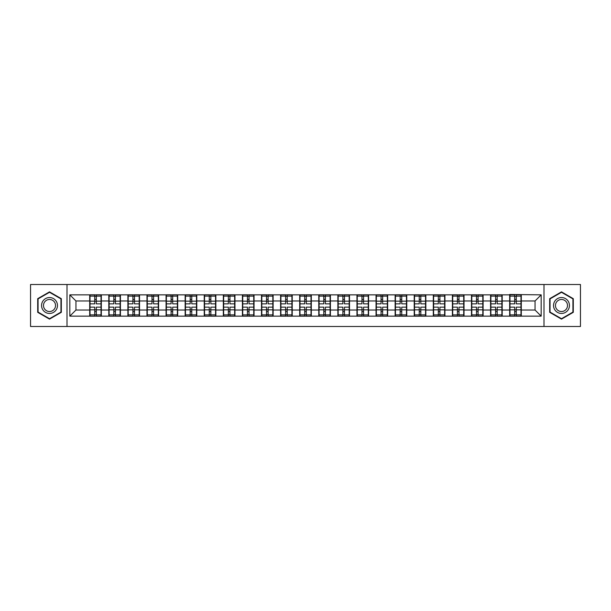 <?xml version="1.0" encoding="UTF-8"?>
<svg xmlns="http://www.w3.org/2000/svg" width="611" height="611" viewBox="0 0 611 611"><rect width="100%" height="100%" fill="white"/><g stroke="black" fill="none" stroke-linecap="round" stroke-linejoin="round"><path stroke-width="0.92" d="M543.989 326.488L580.45 326.488L580.45 284.512L543.989 284.512L543.989 326.488L67.011 326.488L67.011 284.512L30.55 284.512L30.55 326.488L67.011 326.488M543.989 284.512L67.011 284.512M535.053 310.029L535.053 300.971L521.29 300.971L521.29 310.029L535.053 310.029L541.17 316.147L541.17 294.853L509.666 294.487L509.666 300.971L502.196 300.971L502.196 310.029L509.666 310.029L509.666 300.971M541.17 316.147L69.83 316.147L69.83 294.853L89.71 294.853L89.71 300.971L75.947 300.971L75.947 310.029L89.71 310.029L89.71 300.971M509.666 294.853L89.71 294.853M509.666 310.029L509.666 316.147M502.196 310.029L502.196 316.147M502.196 294.853L502.196 300.971M483.11 310.029L490.572 310.029L490.572 300.971L483.11 300.971L483.11 316.147M490.572 310.029L490.572 316.147M490.572 294.853L490.572 300.971M483.11 294.853L483.11 300.971M464.024 310.029L471.486 310.029L471.486 300.971L464.024 300.971L464.024 316.147M471.486 310.029L471.486 316.147M471.486 294.853L471.486 300.971M464.024 294.853L464.024 300.971M444.93 310.029L452.4 310.029L452.4 300.971L444.93 300.971L444.93 316.147M452.4 310.029L452.4 316.147M452.4 294.853L452.4 300.971M444.93 294.853L444.93 300.971M425.844 310.029L433.306 310.029L433.306 300.971L425.844 300.971L425.844 316.147M433.306 310.029L433.306 316.147M433.306 294.853L433.306 300.971M425.844 294.853L425.844 300.971M406.758 310.029L414.22 310.029L414.22 300.971L406.758 300.971L406.758 316.147M414.22 310.029L414.22 316.147M414.22 294.853L414.22 300.971M406.758 294.853L406.758 300.971M387.664 310.029L395.134 310.029L395.134 300.971L387.664 300.971L387.664 316.147M395.134 310.029L395.134 316.147M395.134 294.853L395.134 300.971M387.664 294.853L387.664 300.971M368.578 310.029L376.04 310.029L376.04 300.971L368.578 300.971L368.578 316.147M376.04 310.029L376.04 316.147M376.04 294.853L376.04 300.971M368.578 294.853L368.578 300.971M349.492 310.029L356.954 310.029L356.954 300.971L349.492 300.971L349.492 316.147M356.954 310.029L356.954 316.147M356.954 294.853L356.954 300.971M349.492 294.853L349.492 300.971M330.398 310.029L337.868 310.029L337.868 300.971L330.398 300.971L330.398 316.147M337.868 310.029L337.868 316.147M337.868 294.853L337.868 300.971M330.398 294.853L330.398 300.971M311.312 310.029L318.774 310.029L318.774 300.971L311.312 300.971L311.312 316.147M318.774 310.029L318.774 316.147M318.774 294.853L318.774 300.971M311.312 294.853L311.312 300.971M292.226 310.029L299.688 310.029L299.688 300.971L292.226 300.971L292.226 316.147M299.688 310.029L299.688 316.147M299.688 294.853L299.688 300.971M292.226 294.853L292.226 300.971M273.132 310.029L280.602 310.029L280.602 300.971L273.132 300.971L273.132 316.147M280.602 310.029L280.602 316.147M280.602 294.853L280.602 300.971M273.132 294.853L273.132 300.971M254.046 310.029L261.508 310.029L261.508 300.971L254.046 300.971L254.046 316.147M261.508 310.029L261.508 316.147M261.508 294.853L261.508 300.971M254.046 294.853L254.046 300.971M234.96 310.029L242.422 310.029L242.422 300.971L234.96 300.971L234.96 316.147M242.422 310.029L242.422 316.147M242.422 294.853L242.422 300.971M234.96 294.853L234.96 300.971M215.866 310.029L223.336 310.029L223.336 300.971L215.866 300.971L215.866 316.147M223.336 310.029L223.336 316.147M223.336 294.853L223.336 300.971M215.866 294.853L215.866 300.971M196.78 310.029L204.242 310.029L204.242 300.971L196.78 300.971L196.78 316.147M204.242 310.029L204.242 316.147M204.242 294.853L204.242 300.971M196.78 294.853L196.78 300.971M177.694 310.029L185.156 310.029L185.156 300.971L177.694 300.971L177.694 316.147M185.156 310.029L185.156 316.147M185.156 294.853L185.156 300.971M177.694 294.853L177.694 300.971M158.6 310.029L166.07 310.029L166.07 300.971L158.6 300.971L158.6 316.147M166.07 310.029L166.07 316.147M166.07 294.853L166.07 300.971M158.6 294.853L158.6 300.971M139.514 310.029L146.976 310.029L146.976 300.971L139.514 300.971L139.514 316.147M146.976 310.029L146.976 316.147M146.976 294.853L146.976 300.971M139.514 294.853L139.514 300.971M120.428 310.029L127.89 310.029L127.89 300.971L120.428 300.971L120.428 316.147M127.89 310.029L127.89 316.147M127.89 294.853L127.89 300.971M120.428 294.853L120.428 300.971M101.334 310.029L108.804 310.029L108.804 300.971L101.334 300.971L101.334 316.147M108.804 310.029L108.804 316.147M108.804 294.853L108.804 300.971M101.334 294.853L101.334 300.971M89.71 310.029L89.71 316.147M75.947 310.029L69.83 316.147M69.83 294.853L75.947 300.971M521.29 310.029L521.29 316.147M521.29 294.853L521.29 300.971M541.17 294.853L535.053 300.971M49.514 291.867L37.706 298.68L37.706 312.32L49.514 319.133L61.321 312.32L61.321 298.68L49.514 291.867M549.679 312.32L561.486 319.133L573.294 312.32L573.294 298.68L561.486 291.867L549.679 298.68L549.679 312.32M101.029 307.15L101.029 316.208L96.317 316.208L96.317 307.15L101.029 307.15L101.029 294.792L96.317 294.792L96.317 296.136L101.029 296.136M90.016 301.162L94.728 301.162L94.728 294.792L90.016 294.792L90.016 307.15L94.728 307.15L94.728 316.208L90.016 316.208L90.016 314.864L94.728 314.864M94.728 299.39L96.317 299.39M96.317 296.32L94.728 296.32M94.728 301.177L96.317 301.177M94.728 301.162L94.728 303.85L90.016 303.85M90.016 296.136L94.728 296.136M94.728 309.823L96.317 309.823M94.728 314.68L96.317 314.68M94.728 311.61L96.317 311.61M90.016 307.15L90.016 314.864M96.317 314.864L101.029 314.864M96.317 296.136L96.317 303.85L101.029 303.85M120.123 307.15L120.123 316.208L115.41 316.208L115.41 307.15L120.123 307.15L120.123 294.792L115.41 294.792L115.41 296.136L120.123 296.136M109.109 301.162L113.822 301.162L113.822 294.792L109.109 294.792L109.109 307.15L113.822 307.15L113.822 316.208L109.109 316.208L109.109 314.864L113.822 314.864M113.822 299.39L115.41 299.39M115.41 296.32L113.822 296.32M113.822 301.177L115.41 301.177M113.822 301.162L113.822 303.85L109.109 303.85M109.109 296.136L113.822 296.136M113.822 309.823L115.41 309.823M113.822 314.68L115.41 314.68M113.822 311.61L115.41 311.61M109.109 307.15L109.109 314.864M115.41 314.864L120.123 314.864M115.41 296.136L115.41 303.85L120.123 303.85M139.209 307.15L139.209 316.208L134.496 316.208L134.496 307.15L139.209 307.15L139.209 294.792L134.496 294.792L134.496 296.136L139.209 296.136M128.195 301.162L132.908 301.162L132.908 294.792L128.195 294.792L128.195 307.15L132.908 307.15L132.908 316.208L128.195 316.208L128.195 314.864L132.908 314.864M132.908 299.39L134.496 299.39M134.496 296.32L132.908 296.32M132.908 301.177L134.496 301.177M132.908 301.162L132.908 303.85L128.195 303.85M128.195 296.136L132.908 296.136M132.908 309.823L134.496 309.823M132.908 314.68L134.496 314.68M132.908 311.61L134.496 311.61M128.195 307.15L128.195 314.864M134.496 314.864L139.209 314.864M134.496 296.136L134.496 303.85L139.209 303.85M158.295 307.15L158.295 316.208L153.582 316.208L153.582 307.15L158.295 307.15L158.295 294.792L153.582 294.792L153.582 296.136L158.295 296.136M147.282 301.162L151.994 301.162L151.994 294.792L147.282 294.792L147.282 307.15L151.994 307.15L151.994 316.208L147.282 316.208L147.282 314.864L151.994 314.864M151.994 299.39L153.582 299.39M153.582 296.32L151.994 296.32M151.994 301.177L153.582 301.177M151.994 301.162L151.994 303.85L147.282 303.85M147.282 296.136L151.994 296.136M151.994 309.823L153.582 309.823M151.994 314.68L153.582 314.68M151.994 311.61L153.582 311.61M147.282 307.15L147.282 314.864M153.582 314.864L158.295 314.864M153.582 296.136L153.582 303.85L158.295 303.85M177.389 307.15L177.389 316.208L172.676 316.208L172.676 307.15L177.389 307.15L177.389 294.792L172.676 294.792L172.676 296.136L177.389 296.136M166.375 301.162L171.088 301.162L171.088 294.792L166.375 294.792L166.375 307.15L171.088 307.15L171.088 316.208L166.375 316.208L166.375 314.864L171.088 314.864M171.088 299.39L172.676 299.39M172.676 296.32L171.088 296.32M171.088 301.177L172.676 301.177M171.088 301.162L171.088 303.85L166.375 303.85M166.375 296.136L171.088 296.136M171.088 309.823L172.676 309.823M171.088 314.68L172.676 314.68M171.088 311.61L172.676 311.61M166.375 307.15L166.375 314.864M172.676 314.864L177.389 314.864M172.676 296.136L172.676 303.85L177.389 303.85M196.475 307.15L196.475 316.208L191.762 316.208L191.762 307.15L196.475 307.15L196.475 294.792L191.762 294.792L191.762 296.136L196.475 296.136M185.461 301.162L190.174 301.162L190.174 294.792L185.461 294.792L185.461 307.15L190.174 307.15L190.174 316.208L185.461 316.208L185.461 314.864L190.174 314.864M190.174 299.39L191.762 299.39M191.762 296.32L190.174 296.32M190.174 301.177L191.762 301.177M190.174 301.162L190.174 303.85L185.461 303.85M185.461 296.136L190.174 296.136M190.174 309.823L191.762 309.823M190.174 314.68L191.762 314.68M190.174 311.61L191.762 311.61M185.461 307.15L185.461 314.864M191.762 314.864L196.475 314.864M191.762 296.136L191.762 303.85L196.475 303.85M56.403 301.521A7.951 7.951 0 0 0 45.542 298.611A7.951 7.951 0 0 0 42.625 309.479A7.951 7.951 0 0 0 53.493 312.389A7.951 7.951 0 0 0 56.403 301.521M54.73 302.491A6.018 6.018 0 0 0 46.505 300.284A6.018 6.018 0 0 0 44.297 308.509A6.018 6.018 0 0 0 52.531 310.716A6.018 6.018 0 0 0 54.73 302.491M49.514 318.713L38.073 312.106L38.073 298.894L49.514 292.287L60.955 298.894L60.955 312.106L49.514 318.713M568.375 301.521A7.951 7.951 0 0 0 557.507 298.611A7.951 7.951 0 0 0 554.597 309.479A7.951 7.951 0 0 0 565.458 312.389A7.951 7.951 0 0 0 568.375 301.521M566.702 302.491A6.018 6.018 0 0 0 558.469 300.284A6.018 6.018 0 0 0 556.27 308.509A6.018 6.018 0 0 0 564.495 310.716A6.018 6.018 0 0 0 566.702 302.491M561.486 318.713L550.045 312.106L550.045 298.894L561.486 292.287L572.927 298.894L572.927 312.106L561.486 318.713M215.561 307.15L215.561 316.208L210.848 316.208L210.848 307.15L215.561 307.15L215.561 294.792L210.848 294.792L210.848 296.136L215.561 296.136M204.548 301.162L209.26 301.162L209.26 294.792L204.548 294.792L204.548 307.15L209.26 307.15L209.26 316.208L204.548 316.208L204.548 314.864L209.26 314.864M209.26 299.39L210.848 299.39M210.848 296.32L209.26 296.32M209.26 301.177L210.848 301.177M209.26 301.162L209.26 303.85L204.548 303.85M204.548 296.136L209.26 296.136M209.26 309.823L210.848 309.823M209.26 314.68L210.848 314.68M209.26 311.61L210.848 311.61M204.548 307.15L204.548 314.864M210.848 314.864L215.561 314.864M210.848 296.136L210.848 303.85L215.561 303.85M234.655 307.15L234.655 316.208L229.942 316.208L229.942 307.15L234.655 307.15L234.655 294.792L229.942 294.792L229.942 296.136L234.655 296.136M223.641 301.162L228.354 301.162L228.354 294.792L223.641 294.792L223.641 307.15L228.354 307.15L228.354 316.208L223.641 316.208L223.641 314.864L228.354 314.864M228.354 299.39L229.942 299.39M229.942 296.32L228.354 296.32M228.354 301.177L229.942 301.177M228.354 301.162L228.354 303.85L223.641 303.85M223.641 296.136L228.354 296.136M228.354 309.823L229.942 309.823M228.354 314.68L229.942 314.68M228.354 311.61L229.942 311.61M223.641 307.15L223.641 314.864M229.942 314.864L234.655 314.864M229.942 296.136L229.942 303.85L234.655 303.85M253.741 307.15L253.741 316.208L249.028 316.208L249.028 307.15L253.741 307.15L253.741 294.792L249.028 294.792L249.028 296.136L253.741 296.136M242.727 301.162L247.44 301.162L247.44 294.792L242.727 294.792L242.727 307.15L247.44 307.15L247.44 316.208L242.727 316.208L242.727 314.864L247.44 314.864M247.44 299.39L249.028 299.39M249.028 296.32L247.44 296.32M247.44 301.177L249.028 301.177M247.44 301.162L247.44 303.85L242.727 303.85M242.727 296.136L247.44 296.136M247.44 309.823L249.028 309.823M247.44 314.68L249.028 314.68M247.44 311.61L249.028 311.61M242.727 307.15L242.727 314.864M249.028 314.864L253.741 314.864M249.028 296.136L249.028 303.85L253.741 303.85M272.827 307.15L272.827 316.208L268.114 316.208L268.114 307.15L272.827 307.15L272.827 294.792L268.114 294.792L268.114 296.136L272.827 296.136M261.814 301.162L266.526 301.162L266.526 294.792L261.814 294.792L261.814 307.15L266.526 307.15L266.526 316.208L261.814 316.208L261.814 314.864L266.526 314.864M266.526 299.39L268.114 299.39M268.114 296.32L266.526 296.32M266.526 301.177L268.114 301.177M266.526 301.162L266.526 303.85L261.814 303.85M261.814 296.136L266.526 296.136M266.526 309.823L268.114 309.823M266.526 314.68L268.114 314.68M266.526 311.61L268.114 311.61M261.814 307.15L261.814 314.864M268.114 314.864L272.827 314.864M268.114 296.136L268.114 303.85L272.827 303.85M291.921 307.15L291.921 316.208L287.208 316.208L287.208 307.15L291.921 307.15L291.921 294.792L287.208 294.792L287.208 296.136L291.921 296.136M280.907 301.162L285.62 301.162L285.62 294.792L280.907 294.792L280.907 307.15L285.62 307.15L285.62 316.208L280.907 316.208L280.907 314.864L285.62 314.864M285.62 299.39L287.208 299.39M287.208 296.32L285.62 296.32M285.62 301.177L287.208 301.177M285.62 301.162L285.62 303.85L280.907 303.85M280.907 296.136L285.62 296.136M285.62 309.823L287.208 309.823M285.62 314.68L287.208 314.68M285.62 311.61L287.208 311.61M280.907 307.15L280.907 314.864M287.208 314.864L291.921 314.864M287.208 296.136L287.208 303.85L291.921 303.85M311.007 307.15L311.007 316.208L306.294 316.208L306.294 307.15L311.007 307.15L311.007 294.792L306.294 294.792L306.294 296.136L311.007 296.136M299.993 301.162L304.706 301.162L304.706 294.792L299.993 294.792L299.993 307.15L304.706 307.15L304.706 316.208L299.993 316.208L299.993 314.864L304.706 314.864M304.706 299.39L306.294 299.39M306.294 296.32L304.706 296.32M304.706 301.177L306.294 301.177M304.706 301.162L304.706 303.85L299.993 303.85M299.993 296.136L304.706 296.136M304.706 309.823L306.294 309.823M304.706 314.68L306.294 314.68M304.706 311.61L306.294 311.61M299.993 307.15L299.993 314.864M306.294 314.864L311.007 314.864M306.294 296.136L306.294 303.85L311.007 303.85M330.093 307.15L330.093 316.208L325.38 316.208L325.38 307.15L330.093 307.15L330.093 294.792L325.38 294.792L325.38 296.136L330.093 296.136M319.079 301.162L323.792 301.162L323.792 294.792L319.079 294.792L319.079 307.15L323.792 307.15L323.792 316.208L319.079 316.208L319.079 314.864L323.792 314.864M323.792 299.39L325.38 299.39M325.38 296.32L323.792 296.32M323.792 301.177L325.38 301.177M323.792 301.162L323.792 303.85L319.079 303.85M319.079 296.136L323.792 296.136M323.792 309.823L325.38 309.823M323.792 314.68L325.38 314.68M323.792 311.61L325.38 311.61M319.079 307.15L319.079 314.864M325.38 314.864L330.093 314.864M325.38 296.136L325.38 303.85L330.093 303.85M349.187 307.15L349.187 316.208L344.474 316.208L344.474 307.15L349.187 307.15L349.187 294.792L344.474 294.792L344.474 296.136L349.187 296.136M338.173 301.162L342.886 301.162L342.886 294.792L338.173 294.792L338.173 307.15L342.886 307.15L342.886 316.208L338.173 316.208L338.173 314.864L342.886 314.864M342.886 299.39L344.474 299.39M344.474 296.32L342.886 296.32M342.886 301.177L344.474 301.177M342.886 301.162L342.886 303.85L338.173 303.85M338.173 296.136L342.886 296.136M342.886 309.823L344.474 309.823M342.886 314.68L344.474 314.68M342.886 311.61L344.474 311.61M338.173 307.15L338.173 314.864M344.474 314.864L349.187 314.864M344.474 296.136L344.474 303.85L349.187 303.85M368.273 307.15L368.273 316.208L363.56 316.208L363.56 307.15L368.273 307.15L368.273 294.792L363.56 294.792L363.56 296.136L368.273 296.136M357.259 301.162L361.972 301.162L361.972 294.792L357.259 294.792L357.259 307.15L361.972 307.15L361.972 316.208L357.259 316.208L357.259 314.864L361.972 314.864M361.972 299.39L363.56 299.39M363.56 296.32L361.972 296.32M361.972 301.177L363.56 301.177M361.972 301.162L361.972 303.85L357.259 303.85M357.259 296.136L361.972 296.136M361.972 309.823L363.56 309.823M361.972 314.68L363.56 314.68M361.972 311.61L363.56 311.61M357.259 307.15L357.259 314.864M363.56 314.864L368.273 314.864M363.56 296.136L363.56 303.85L368.273 303.85M387.359 307.15L387.359 316.208L382.646 316.208L382.646 307.15L387.359 307.15L387.359 294.792L382.646 294.792L382.646 296.136L387.359 296.136M376.345 301.162L381.058 301.162L381.058 294.792L376.345 294.792L376.345 307.15L381.058 307.15L381.058 316.208L376.345 316.208L376.345 314.864L381.058 314.864M381.058 299.39L382.646 299.39M382.646 296.32L381.058 296.32M381.058 301.177L382.646 301.177M381.058 301.162L381.058 303.85L376.345 303.85M376.345 296.136L381.058 296.136M381.058 309.823L382.646 309.823M381.058 314.68L382.646 314.68M381.058 311.61L382.646 311.61M376.345 307.15L376.345 314.864M382.646 314.864L387.359 314.864M382.646 296.136L382.646 303.85L387.359 303.85M406.452 307.15L406.452 316.208L401.74 316.208L401.74 307.15L406.452 307.15L406.452 294.792L401.74 294.792L401.74 296.136L406.452 296.136M395.439 301.162L400.152 301.162L400.152 294.792L395.439 294.792L395.439 307.15L400.152 307.15L400.152 316.208L395.439 316.208L395.439 314.864L400.152 314.864M400.152 299.39L401.74 299.39M401.74 296.32L400.152 296.32M400.152 301.177L401.74 301.177M400.152 301.162L400.152 303.85L395.439 303.85M395.439 296.136L400.152 296.136M400.152 309.823L401.74 309.823M400.152 314.68L401.74 314.68M400.152 311.61L401.74 311.61M395.439 307.15L395.439 314.864M401.74 314.864L406.452 314.864M401.74 296.136L401.74 303.85L406.452 303.85M425.539 307.15L425.539 316.208L420.826 316.208L420.826 307.15L425.539 307.15L425.539 294.792L420.826 294.792L420.826 296.136L425.539 296.136M414.525 301.162L419.238 301.162L419.238 294.792L414.525 294.792L414.525 307.15L419.238 307.15L419.238 316.208L414.525 316.208L414.525 314.864L419.238 314.864M419.238 299.39L420.826 299.39M420.826 296.32L419.238 296.32M419.238 301.177L420.826 301.177M419.238 301.162L419.238 303.85L414.525 303.85M414.525 296.136L419.238 296.136M419.238 309.823L420.826 309.823M419.238 314.68L420.826 314.68M419.238 311.61L420.826 311.61M414.525 307.15L414.525 314.864M420.826 314.864L425.539 314.864M420.826 296.136L420.826 303.85L425.539 303.85M444.625 307.15L444.625 316.208L439.912 316.208L439.912 307.15L444.625 307.15L444.625 294.792L439.912 294.792L439.912 296.136L444.625 296.136M433.611 301.162L438.324 301.162L438.324 294.792L433.611 294.792L433.611 307.15L438.324 307.15L438.324 316.208L433.611 316.208L433.611 314.864L438.324 314.864M438.324 299.39L439.912 299.39M439.912 296.32L438.324 296.32M438.324 301.177L439.912 301.177M438.324 301.162L438.324 303.85L433.611 303.85M433.611 296.136L438.324 296.136M438.324 309.823L439.912 309.823M438.324 314.68L439.912 314.68M438.324 311.61L439.912 311.61M433.611 307.15L433.611 314.864M439.912 314.864L444.625 314.864M439.912 296.136L439.912 303.85L444.625 303.85M463.718 307.15L463.718 316.208L459.006 316.208L459.006 307.15L463.718 307.15L463.718 294.792L459.006 294.792L459.006 296.136L463.718 296.136M452.705 301.162L457.418 301.162L457.418 294.792L452.705 294.792L452.705 307.15L457.418 307.15L457.418 316.208L452.705 316.208L452.705 314.864L457.418 314.864M457.418 299.39L459.006 299.39M459.006 296.32L457.418 296.32M457.418 301.177L459.006 301.177M457.418 301.162L457.418 303.85L452.705 303.85M452.705 296.136L457.418 296.136M457.418 309.823L459.006 309.823M457.418 314.68L459.006 314.68M457.418 311.61L459.006 311.61M452.705 307.15L452.705 314.864M459.006 314.864L463.718 314.864M459.006 296.136L459.006 303.85L463.718 303.85M482.805 307.15L482.805 316.208L478.092 316.208L478.092 307.15L482.805 307.15L482.805 294.792L478.092 294.792L478.092 296.136L482.805 296.136M471.791 301.162L476.504 301.162L476.504 294.792L471.791 294.792L471.791 307.15L476.504 307.15L476.504 316.208L471.791 316.208L471.791 314.864L476.504 314.864M476.504 299.39L478.092 299.39M478.092 296.32L476.504 296.32M476.504 301.177L478.092 301.177M476.504 301.162L476.504 303.85L471.791 303.85M471.791 296.136L476.504 296.136M476.504 309.823L478.092 309.823M476.504 314.68L478.092 314.68M476.504 311.61L478.092 311.61M471.791 307.15L471.791 314.864M478.092 314.864L482.805 314.864M478.092 296.136L478.092 303.85L482.805 303.85M501.891 307.15L501.891 316.208L497.178 316.208L497.178 307.15L501.891 307.15L501.891 294.792L497.178 294.792L497.178 296.136L501.891 296.136M490.877 301.162L495.59 301.162L495.59 294.792L490.877 294.792L490.877 307.15L495.59 307.15L495.59 316.208L490.877 316.208L490.877 314.864L495.59 314.864M495.59 299.39L497.178 299.39M497.178 296.32L495.59 296.32M495.59 301.177L497.178 301.177M495.59 301.162L495.59 303.85L490.877 303.85M490.877 296.136L495.59 296.136M495.59 309.823L497.178 309.823M495.59 314.68L497.178 314.68M495.59 311.61L497.178 311.61M490.877 307.15L490.877 314.864M497.178 314.864L501.891 314.864M497.178 296.136L497.178 303.85L501.891 303.85M520.984 307.15L520.984 316.208L516.272 316.208L516.272 307.15L520.984 307.15L520.984 294.792L516.272 294.792L516.272 296.136L520.984 296.136M509.971 301.162L514.683 301.162L514.683 294.792L509.971 294.792L509.971 307.15L514.683 307.15L514.683 316.208L509.971 316.208L509.971 314.864L514.683 314.864M514.683 299.39L516.272 299.39M516.272 296.32L514.683 296.32M514.683 301.177L516.272 301.177M514.683 301.162L514.683 303.85L509.971 303.85M509.971 296.136L514.683 296.136M514.683 309.823L516.272 309.823M514.683 314.68L516.272 314.68M514.683 311.61L516.272 311.61M509.971 307.15L509.971 314.864M516.272 314.864L520.984 314.864M516.272 296.136L516.272 303.85L520.984 303.85M90.016 309.838L94.728 309.838M96.317 309.838L101.029 309.838M96.317 301.162L101.029 301.162M109.109 309.838L113.822 309.838M115.41 309.838L120.123 309.838M115.41 301.162L120.123 301.162M128.195 309.838L132.908 309.838M134.496 309.838L139.209 309.838M134.496 301.162L139.209 301.162M147.282 309.838L151.994 309.838M153.582 309.838L158.295 309.838M153.582 301.162L158.295 301.162M166.375 309.838L171.088 309.838M172.676 309.838L177.389 309.838M172.676 301.162L177.389 301.162M185.461 309.838L190.174 309.838M191.762 309.838L196.475 309.838M191.762 301.162L196.475 301.162M204.548 309.838L209.26 309.838M210.848 309.838L215.561 309.838M210.848 301.162L215.561 301.162M223.641 309.838L228.354 309.838M229.942 309.838L234.655 309.838M229.942 301.162L234.655 301.162M242.727 309.838L247.44 309.838M249.028 309.838L253.741 309.838M249.028 301.162L253.741 301.162M261.814 309.838L266.526 309.838M268.114 309.838L272.827 309.838M268.114 301.162L272.827 301.162M280.907 309.838L285.62 309.838M287.208 309.838L291.921 309.838M287.208 301.162L291.921 301.162M299.993 309.838L304.706 309.838M306.294 309.838L311.007 309.838M306.294 301.162L311.007 301.162M319.079 309.838L323.792 309.838M325.38 309.838L330.093 309.838M325.38 301.162L330.093 301.162M338.173 309.838L342.886 309.838M344.474 309.838L349.187 309.838M344.474 301.162L349.187 301.162M357.259 309.838L361.972 309.838M363.56 309.838L368.273 309.838M363.56 301.162L368.273 301.162M376.345 309.838L381.058 309.838M382.646 309.838L387.359 309.838M382.646 301.162L387.359 301.162M395.439 309.838L400.152 309.838M401.74 309.838L406.452 309.838M401.74 301.162L406.452 301.162M414.525 309.838L419.238 309.838M420.826 309.838L425.539 309.838M420.826 301.162L425.539 301.162M433.611 309.838L438.324 309.838M439.912 309.838L444.625 309.838M439.912 301.162L444.625 301.162M452.705 309.838L457.418 309.838M459.006 309.838L463.718 309.838M459.006 301.162L463.718 301.162M471.791 309.838L476.504 309.838M478.092 309.838L482.805 309.838M478.092 301.162L482.805 301.162M490.877 309.838L495.59 309.838M497.178 309.838L501.891 309.838M497.178 301.162L501.891 301.162M509.971 309.838L514.683 309.838M516.272 309.838L520.984 309.838M516.272 301.162L520.984 301.162"/></g></svg>
